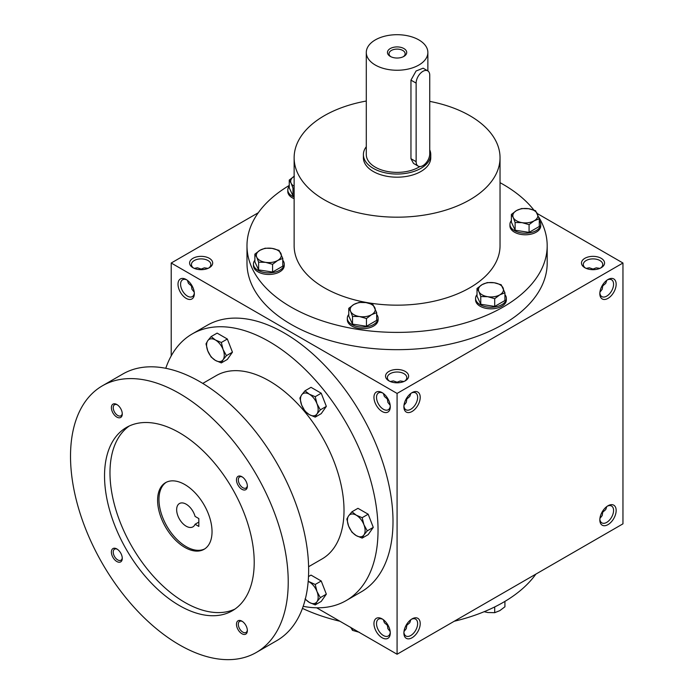 <?xml version="1.0" encoding="UTF-8"?>
<svg xmlns="http://www.w3.org/2000/svg" width="694" height="694" viewBox="0 0 694 694"><rect width="100%" height="100%" fill="white"/><g stroke="black" fill="none" stroke-linecap="round" stroke-linejoin="round"><path stroke-width="1.04" d="M194.251 292.2L191.96 289.294L191.423 285.911L191.952 285.607M191.423 285.911L188.447 283.352L187.389 280.324M194.311 292.859A9.725 5.613 60 0 1 192.325 296.616A9.725 5.613 60 0 1 182.6 291.003A9.725 5.613 60 0 1 182.6 279.777A9.725 5.613 60 0 1 186.851 279.934M201.147 269.68L201.147 269.072L204.348 267.849L208 268.378M201.147 269.072L197.434 267.78L194.285 268.378M388.918 380.859A11.546 6.662 0 0 0 405.244 380.859A11.546 6.662 0 0 0 405.244 371.429A11.546 6.662 0 0 0 388.918 371.429A11.546 6.662 0 0 0 388.918 380.859L388.918 380.859M404.55 381.232A9.725 5.613 0 0 0 406.805 377.631A9.725 5.613 0 0 0 397.081 372.019A9.725 5.613 0 0 0 387.356 377.631A9.725 5.613 0 0 0 389.62 381.232M390.193 405.322L387.903 402.425L387.356 399.041L387.885 398.738M403.977 405.322L406.268 402.425L406.805 399.041L406.276 398.738M584.86 267.728A11.546 6.662 0 0 0 601.186 267.728A11.546 6.662 0 0 0 601.186 258.307A11.546 6.662 0 0 0 584.86 258.307A11.546 6.662 0 0 0 584.86 267.728L584.86 267.728M600.492 268.101A9.725 5.613 0 0 0 602.748 264.501A9.725 5.613 0 0 0 593.023 258.888A9.725 5.613 0 0 0 583.298 264.501A9.725 5.613 0 0 0 585.562 268.101M599.92 292.2L602.201 289.294L602.748 285.911L602.219 285.607M602.219 511.86L602.748 512.163L602.201 515.547L599.92 518.453M406.276 624.99L406.805 625.294L406.268 628.677L403.977 631.575M387.885 624.99L387.356 625.294L387.903 628.677L390.193 631.575M593.023 269.68L593.023 269.072L596.224 267.849L599.876 268.378M593.023 269.072L589.319 267.78L586.17 268.378M397.081 382.81L397.081 382.194L400.282 380.971L403.943 381.509M397.081 382.194L393.377 380.902L390.228 381.509M316.629 607.797L397.081 654.242L622.96 523.84L622.96 263.017L537.303 213.561M397.081 654.242L397.081 393.429L171.21 263.017L171.21 355.918M171.21 263.017L258.289 212.737M192.975 267.728A11.546 6.662 0 0 0 209.31 267.728A11.546 6.662 0 0 0 209.31 258.307A11.546 6.662 0 0 0 192.975 258.307A11.546 6.662 0 0 0 192.975 267.728L192.975 267.728M538.7 217.022A150.095 86.655 180 0 1 547.184 245.737L547.184 263.017A150.095 86.655 180 0 1 397.081 349.672A150.095 86.655 180 0 1 246.986 263.017L246.986 245.737A150.095 86.655 180 0 1 289.242 185.454M397.081 393.429L622.96 263.017M599.824 293.657A11.546 6.662 120 0 0 607.987 298.368A11.546 6.662 120 0 0 616.159 284.228A11.546 6.662 120 0 0 607.987 279.517A11.546 6.662 120 0 0 599.824 293.657M616.159 510.48A11.546 6.662 -60 0 1 607.987 524.621A11.546 6.662 -60 0 1 599.824 519.91A11.546 6.662 -60 0 1 607.987 505.77A11.546 6.662 -60 0 1 616.159 510.48M403.891 406.779A11.546 6.662 120 0 0 412.054 411.49A11.546 6.662 120 0 0 420.217 397.35A11.546 6.662 120 0 0 412.054 392.639A11.546 6.662 120 0 0 403.891 406.779M420.217 623.602A11.546 6.662 -60 0 1 412.054 637.751A11.546 6.662 -60 0 1 403.891 633.032A11.546 6.662 -60 0 1 412.054 618.892A11.546 6.662 -60 0 1 420.217 623.602M186.174 279.517L186.174 279.517A11.546 6.662 60 0 1 194.337 293.657A11.546 6.662 60 0 1 186.174 298.368A11.546 6.662 60 0 1 178.011 284.228A11.546 6.662 60 0 1 186.174 279.517M382.116 392.639L382.116 392.639A11.546 6.662 60 0 1 390.28 406.779A11.546 6.662 60 0 1 382.116 411.49A11.546 6.662 60 0 1 373.953 397.35A11.546 6.662 60 0 1 382.116 392.639M382.116 637.751A11.546 6.662 -120 0 0 390.28 633.032A11.546 6.662 -120 0 0 382.116 618.892A11.546 6.662 -120 0 0 373.953 623.602A11.546 6.662 -120 0 0 382.116 637.751M535.872 574.111A150.095 86.655 180 0 1 454.232 621.251M339.939 621.251A150.095 86.655 180 0 1 302.454 608.386M429.742 101.376A102.955 59.441 180 0 1 469.881 115.716A102.955 59.441 180 0 1 500.036 157.746A102.955 59.441 180 0 1 397.081 217.187A102.955 59.441 180 0 1 294.135 157.746A102.955 59.441 180 0 1 366.293 101.029M500.036 157.746L500.036 245.737A102.955 59.441 180 0 1 397.081 305.169A102.955 59.441 180 0 1 294.135 245.737L294.135 157.746M430.757 154.606L430.757 157.746A33.676 19.441 180 0 1 397.081 177.187A33.676 19.441 180 0 1 363.404 157.746L363.404 154.606A33.676 19.441 0 0 0 373.268 168.356A33.676 19.441 0 0 0 409.972 172.563A33.676 19.441 0 0 0 430.757 154.606A33.676 19.441 0 0 0 429.742 149.861M500.036 182.669A150.095 86.655 180 0 1 503.219 184.457A150.095 86.655 180 0 1 533.877 210.065M547.184 245.737A150.095 86.655 180 0 1 397.081 332.391A150.095 86.655 180 0 1 246.986 245.737M411.377 619.317A9.725 5.613 -60 0 1 415.628 619.152A9.725 5.613 -60 0 1 417.641 623.602A9.725 5.613 -60 0 1 413.39 633.388A9.725 5.613 -60 0 1 405.903 635.999A9.725 5.613 -60 0 1 403.917 632.243M410.831 619.699L409.781 622.726L406.805 625.294M403.917 405.99A9.725 5.613 120 0 0 405.903 409.746A9.725 5.613 120 0 0 415.628 404.134A9.725 5.613 120 0 0 415.628 392.899A9.725 5.613 120 0 0 411.377 393.056M406.805 399.041L409.781 396.474L410.831 393.446M607.319 506.186A9.725 5.613 -60 0 1 611.561 506.03A9.725 5.613 -60 0 1 613.574 510.48A9.725 5.613 -60 0 1 609.332 520.266A9.725 5.613 -60 0 1 601.837 522.868A9.725 5.613 -60 0 1 599.859 519.121M606.773 506.577L605.723 509.604L602.748 512.163M599.859 292.859A9.725 5.613 120 0 0 601.837 296.616A9.725 5.613 120 0 0 611.561 291.003A9.725 5.613 120 0 0 611.561 279.777A9.725 5.613 120 0 0 607.319 279.934M602.748 285.911L605.723 283.352L606.773 280.324M382.784 619.317A9.725 5.613 -120 0 0 378.542 619.152A9.725 5.613 -120 0 0 377.05 626.951A9.725 5.613 -120 0 0 383.4 635.513A9.725 5.613 -120 0 0 388.267 635.999A9.725 5.613 -120 0 0 390.254 632.243M387.356 625.294L384.389 622.726L383.331 619.699M390.254 405.99A9.725 5.613 60 0 1 388.267 409.746A9.725 5.613 60 0 1 378.542 404.134A9.725 5.613 60 0 1 378.542 392.899A9.725 5.613 60 0 1 382.784 393.056M383.331 393.446L384.389 396.474L387.356 399.041M208.608 268.101A9.725 5.613 0 0 0 210.863 264.501A9.725 5.613 0 0 0 201.147 258.888A9.725 5.613 0 0 0 191.423 264.501A9.725 5.613 0 0 0 193.678 268.101M198.831 518.574L198.831 526.425L195.075 524.256A13.472 7.773 60 0 1 192.915 526.859A13.472 7.773 60 0 1 179.442 519.086A13.472 7.773 60 0 1 179.442 503.532A13.472 7.773 60 0 1 195.075 516.405L198.831 518.574M198.831 522.088L195.075 524.256M303.191 606.313A153.947 88.884 -120 0 0 346.15 600.596L361.114 591.947A153.947 88.884 -120 0 0 361.123 414.188A153.947 88.884 -120 0 0 207.176 325.312L192.203 333.953A153.947 88.884 -120 0 0 165.771 368.297M346.15 600.596A153.947 88.884 -120 0 0 346.15 422.828A153.947 88.884 -120 0 0 192.203 333.953M308.596 566.72L322.094 558.93A105.835 61.107 -120 0 0 322.094 436.717A105.835 61.107 -120 0 0 216.259 375.61L202.761 383.409M256.346 652.438L276.759 640.657A153.947 88.884 -120 0 0 276.759 462.898A153.947 88.884 -120 0 0 122.812 374.014L102.4 385.803A153.947 88.884 -120 0 0 78.804 509.162A153.947 88.884 -120 0 0 179.373 644.821A153.947 88.884 -120 0 0 256.346 652.438A153.947 88.884 -120 0 0 256.346 474.679A153.947 88.884 -120 0 0 102.4 385.803M179.373 605.541A105.835 61.107 -120 0 0 232.29 610.781A105.835 61.107 -120 0 0 232.29 488.567A105.835 61.107 -120 0 0 126.455 427.461A105.835 61.107 -120 0 0 110.233 512.276A105.835 61.107 -120 0 0 179.373 605.541M116.835 417.085A7.695 4.442 -120 0 0 122.274 413.945A7.695 4.442 -120 0 0 116.835 404.515A7.695 4.442 -120 0 0 111.387 407.656A7.695 4.442 -120 0 0 116.835 417.085M241.911 633.726A7.695 4.442 -120 0 0 247.359 630.586A7.695 4.442 -120 0 0 241.911 621.156A7.695 4.442 -120 0 0 236.472 624.305A7.695 4.442 -120 0 0 241.911 633.726M116.835 561.515A7.695 4.442 -120 0 0 122.274 558.375A7.695 4.442 -120 0 0 116.835 548.945A7.695 4.442 -120 0 0 111.387 552.086A7.695 4.442 -120 0 0 116.835 561.515M241.911 489.296A7.695 4.442 -120 0 0 247.359 486.156A7.695 4.442 -120 0 0 241.911 476.726A7.695 4.442 -120 0 0 236.472 479.866A7.695 4.442 -120 0 0 241.911 489.296M129.249 426.012A105.835 61.107 -120 0 0 116.436 511.608A105.835 61.107 -120 0 0 184.812 602.392A105.835 61.107 -120 0 0 234.945 609.089M184.812 547.401A38.482 22.217 -120 0 0 204.062 549.31A38.482 22.217 -120 0 0 204.062 504.868A38.482 22.217 -120 0 0 165.571 482.651A38.482 22.217 -120 0 0 159.672 513.491A38.482 22.217 -120 0 0 184.812 547.401M166.265 482.278A38.482 22.217 -120 0 0 161.225 513.326A38.482 22.217 -120 0 0 186.174 546.62A38.482 22.217 -120 0 0 204.73 548.893M242.397 477.03A6.393 3.696 -120 0 0 239.638 476.943A6.393 3.696 -120 0 0 238.658 482.07A6.393 3.696 -120 0 0 242.831 487.7A6.393 3.696 -120 0 0 246.032 488.021A6.393 3.696 -120 0 0 247.333 485.583M117.312 549.249A6.393 3.696 -120 0 0 114.553 549.162A6.393 3.696 -120 0 0 113.573 554.28A6.393 3.696 -120 0 0 117.754 559.919A6.393 3.696 -120 0 0 120.947 560.24A6.393 3.696 -120 0 0 122.257 557.803M242.397 621.46A6.393 3.696 -120 0 0 239.638 621.373A6.393 3.696 -120 0 0 238.658 626.5A6.393 3.696 -120 0 0 242.831 632.139A6.393 3.696 -120 0 0 246.032 632.451A6.393 3.696 -120 0 0 247.333 630.022M117.312 404.819A6.393 3.696 -120 0 0 114.553 404.732A6.393 3.696 -120 0 0 113.573 409.85A6.393 3.696 -120 0 0 117.754 415.489A6.393 3.696 -120 0 0 120.947 415.801A6.393 3.696 -120 0 0 122.257 413.372M362.155 538.11L356.265 535.621L351.945 532.211L348.605 526.087A12.509 7.218 -120 0 1 348.605 515.876L351.945 511.79L357.957 508.32L368.176 514.211L373.277 527.371L368.176 534.64L362.155 538.11L363.925 534.935A12.509 7.218 -120 0 0 363.925 524.725A12.509 7.218 -120 0 0 356.265 515.191A12.509 7.218 -120 0 0 348.605 515.876L346.844 519.051L348.605 526.087A12.509 7.218 -120 0 0 356.265 535.621A12.509 7.218 -120 0 0 363.925 534.935L367.265 530.849L363.925 524.725L362.155 517.689L368.176 514.211M367.265 530.849L373.277 527.371M351.945 511.79L356.265 515.191L362.155 517.689M315.215 417.12L309.316 414.63L305.004 411.221L301.656 405.096A12.509 7.218 -120 0 1 301.656 394.886L305.004 390.8L311.016 387.33L321.227 393.22L326.336 406.38L321.227 413.65L315.215 417.12L316.976 413.945A12.509 7.218 -120 0 0 316.976 403.735A12.509 7.218 -120 0 0 309.316 394.201A12.509 7.218 -120 0 0 301.656 394.886L299.895 398.061L301.656 405.096A12.509 7.218 -120 0 0 309.316 414.63A12.509 7.218 -120 0 0 316.976 413.945L320.324 409.859L316.976 403.735L315.215 396.69L321.227 393.22M320.324 409.859L326.336 406.38M305.004 390.8L309.316 394.201L315.215 396.69M221.325 362.91L215.435 360.42L211.115 357.02L207.775 350.895A12.509 7.218 -120 0 1 207.775 340.685L211.115 336.59L217.127 333.12L227.337 339.019L232.447 352.179L227.337 359.44L221.325 362.91L223.086 359.735A12.509 7.218 -120 0 0 223.086 349.524A12.509 7.218 -120 0 0 215.435 339.999A12.509 7.218 -120 0 0 207.775 340.685L206.005 343.86L207.775 350.895A12.509 7.218 -120 0 0 215.435 360.42A12.509 7.218 -120 0 0 223.086 359.735L226.435 355.649L223.086 349.524L221.325 342.489L227.337 339.019M226.435 355.649L232.447 352.179M211.115 336.59L215.435 339.999L221.325 342.489M308.492 576.558L311.016 575.1L321.227 580.999L326.336 594.159L321.227 601.42L315.215 604.899L316.976 601.724A12.509 7.218 -120 0 0 316.976 591.505A12.509 7.218 -120 0 0 309.316 581.98A12.509 7.218 -120 0 0 308.179 581.407M305.334 599.009A12.509 7.218 -120 0 0 309.316 602.401A12.509 7.218 -120 0 0 316.976 601.724L320.324 597.629L316.976 591.505L315.215 584.469L321.227 580.999M305.004 599L309.316 602.401L315.215 604.899M320.324 597.629L326.336 594.159M308.197 581.277L315.215 584.469M484.152 611.709L487.735 612.516L494.709 612.681L499.819 610.642L504.92 606.782L504.92 601.394M502.178 602.991A15.398 8.892 180 0 1 501.198 603.537M494.709 606.946L494.709 612.681M350.635 627.246L352.509 630.36L359.483 632.355M352.509 628.504L352.509 630.36M494.709 298.698L487.735 296.702L480.76 296.538L478.886 291.593A12.509 7.218 0 0 0 487.735 296.702A12.509 7.218 0 0 0 499.819 294.837A12.509 7.218 0 0 0 503.055 287.854A12.509 7.218 0 0 0 494.206 282.753A12.509 7.218 0 0 0 482.13 284.618A12.509 7.218 0 0 0 478.886 291.593L477.021 288.478L482.13 284.618L487.231 282.588L494.206 282.753L501.181 284.74L504.92 292.799L499.819 294.837L494.709 298.698L494.709 306.427L504.92 300.528L504.92 292.799M477.021 288.478L477.021 296.208L480.76 304.267L480.76 296.538M480.76 304.267L494.709 306.427M477.021 294.612A15.398 8.892 0 0 0 475.581 298.368L475.581 299.938A15.398 8.892 0 0 0 490.97 308.83A15.398 8.892 0 0 0 506.368 299.938L506.368 298.368A15.398 8.892 0 0 0 504.92 294.612M475.581 298.368A15.398 8.892 0 0 0 490.97 307.26A15.398 8.892 0 0 0 506.368 298.368M366.458 318.537L359.483 316.542L352.509 316.377L350.635 311.433A12.509 7.218 0 0 0 359.483 316.542A12.509 7.218 0 0 0 371.559 314.677A12.509 7.218 0 0 0 374.803 307.702A12.509 7.218 0 0 0 365.955 302.593A12.509 7.218 0 0 0 353.871 304.458A12.509 7.218 0 0 0 350.635 311.433L348.77 308.318L353.871 304.458L358.98 302.428L365.955 302.593L372.93 304.579L376.668 312.638L371.559 314.677L366.458 318.537L366.458 326.267L376.668 320.368L376.668 312.638M348.77 308.318L348.77 316.048L352.509 324.107L352.509 316.377M352.509 324.107L366.458 326.267M348.77 314.451A15.398 8.892 0 0 0 347.321 318.208L347.321 319.778A15.398 8.892 0 0 0 362.719 328.67A15.398 8.892 0 0 0 378.109 319.778L378.109 318.208A15.398 8.892 0 0 0 376.668 314.451M347.321 318.208A15.398 8.892 0 0 0 362.719 327.1A15.398 8.892 0 0 0 378.109 318.208M272.569 264.327L265.594 262.341L258.619 262.167L256.745 257.231A12.509 7.218 0 0 0 265.594 262.341A12.509 7.218 0 0 0 277.678 260.467A12.509 7.218 0 0 0 280.914 253.492A12.509 7.218 0 0 0 272.065 248.383A12.509 7.218 0 0 0 259.99 250.256A12.509 7.218 0 0 0 256.745 257.231L254.88 254.117L259.99 250.256L265.091 248.218L272.065 248.383L279.04 250.378L282.779 258.428L277.678 260.467L272.569 264.327L272.569 272.057L282.779 266.158L282.779 258.428M254.88 254.117L254.88 261.846L258.619 269.897L258.619 262.167M258.619 269.897L272.569 272.057M254.88 260.241A15.398 8.892 0 0 0 253.44 264.006L253.44 265.576A15.398 8.892 0 0 0 268.83 274.46A15.398 8.892 0 0 0 284.228 265.576L284.228 264.006A15.398 8.892 0 0 0 282.779 260.241M253.44 264.006A15.398 8.892 0 0 0 268.83 272.889A15.398 8.892 0 0 0 284.228 264.006M294.135 188.039L292.981 188.126L291.116 183.181A12.509 7.218 0 0 0 294.135 186.296M294.135 176.337A12.509 7.218 0 0 0 291.116 183.181L289.242 180.067L289.242 187.796L292.981 195.855L292.981 188.126M292.981 195.855L294.135 196.029M294.351 176.207L289.242 180.067M289.242 186.2A15.398 8.892 0 0 0 287.802 189.956L287.802 191.527A15.398 8.892 0 0 0 294.135 198.71M287.802 189.956A15.398 8.892 0 0 0 294.135 197.139M529.071 224.648L522.096 222.653L515.121 222.488L513.256 217.552A12.509 7.218 0 0 0 522.096 222.653A12.509 7.218 0 0 0 534.18 220.787A12.509 7.218 0 0 0 537.416 213.813A12.509 7.218 0 0 0 528.576 208.703A12.509 7.218 0 0 0 516.492 210.577A12.509 7.218 0 0 0 513.256 217.552L511.383 214.437L516.492 210.577L521.602 208.538L528.576 208.703L535.551 210.698L539.29 218.749L534.18 220.787L529.071 224.648L529.071 232.377L539.29 226.478L539.29 218.749M511.383 214.437L511.383 222.167L515.121 230.217L515.121 222.488M515.121 230.217L529.071 232.377M511.383 220.562A15.398 8.892 0 0 0 509.943 224.318L509.943 225.897A15.398 8.892 0 0 0 525.341 234.78A15.398 8.892 0 0 0 540.73 225.897L540.73 224.318A15.398 8.892 0 0 0 539.29 220.562M509.943 224.318A15.398 8.892 0 0 0 525.341 233.21A15.398 8.892 0 0 0 540.73 224.318M403.283 56.726A8.059 4.65 0 0 0 405.14 53.75A8.059 4.65 0 0 0 397.081 49.101A8.059 4.65 0 0 0 389.022 53.75A8.059 4.65 0 0 0 390.878 56.726M416.131 83.115L416.131 161.676A9.621 5.552 120 0 0 418.126 166.083A9.621 5.552 120 0 0 425.543 163.498A9.621 5.552 120 0 0 429.742 153.816L429.742 75.256A9.621 5.552 120 0 0 427.747 70.857A9.621 5.552 120 0 0 420.33 73.434A9.621 5.552 120 0 0 416.131 83.115L410.961 80.131L416.079 70.996L423.123 68.186L427.747 70.857M366.293 146.729A33.676 19.441 0 0 0 363.404 154.606M418.126 166.083L413.503 163.411L410.961 158.692L410.961 80.131M366.293 52.475A30.788 17.775 0 0 0 375.315 65.045A30.788 17.775 0 0 0 408.87 68.897A30.788 17.775 0 0 0 427.868 52.475A30.788 17.775 0 0 0 397.081 34.7A30.788 17.775 0 0 0 366.293 52.475L366.293 154.606A30.788 17.775 0 0 0 375.315 167.176A30.788 17.775 0 0 0 419.913 166.525M390.28 56.405A9.621 5.552 0 0 0 403.891 56.405A9.621 5.552 0 0 0 403.891 48.545A9.621 5.552 0 0 0 390.28 48.545A9.621 5.552 0 0 0 390.28 56.405L390.28 56.405M410.961 158.692L416.131 161.676M427.868 52.475L427.868 70.927"/></g></svg>
